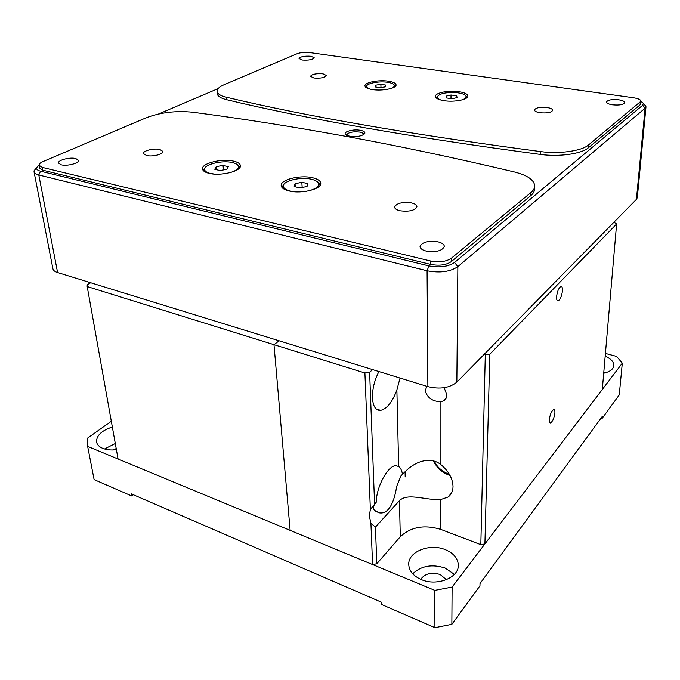 <?xml version="1.0" encoding="UTF-8"?>
<svg xmlns="http://www.w3.org/2000/svg" width="680" height="680" viewBox="0 0 680 680"><rect width="100%" height="100%" fill="white"/><g stroke="black" fill="none" stroke-linecap="round" stroke-linejoin="round"><path stroke-width="1.02" d="M112.344 427.014C101.592 430.567 96.331 435.574 96.56 442.025C97.121 444.728 99.161 446.828 102.68 448.333C106.513 449.854 111.087 450.321 116.407 449.726M115.294 443.513L104.525 448.978M445.264 549.652C429.726 543.039 407.923 551.701 408.74 564.553C409.139 570.996 413.321 576.002 421.286 579.564C436.84 586.551 458.983 577.754 458.303 565.216C457.963 558.365 453.619 553.18 445.264 549.652M454.385 574.37L445.213 568.081C432.115 563.856 421.286 565.76 412.709 573.784M116.204 448.587L113.279 449.964M446.42 579.683L440.164 574.515C431.545 571.931 425.059 573.529 420.69 579.317M603.712 373.226C609.917 371.781 613.292 369.257 613.844 365.627C613.921 361.896 611.031 358.768 605.183 356.226M605.421 353.438L616.556 356.388L622.302 363.171L452.106 587.061L434.8 590.359L87.652 446.403L87.763 437.979L111.316 421.269M605.379 372.819L603.806 372.096M452.106 587.061L451.851 624.325L479.952 585.82L480.004 583.576L602.327 416.355L602.157 418.344L619.259 394.91L622.302 363.171M87.652 446.403L94.112 479.613L131.767 495.975L131.41 493.901L381.684 602.31L381.76 604.562L434.928 627.657L434.8 590.359M451.851 624.325L434.928 627.657M602.157 418.344L601.103 418.03M133.322 494.734L131.767 495.975M90.712 282.752L87.227 284.707L87.193 286.543L118.073 459.017L290.13 530.366L273.989 344.683L279.123 340.799L273.989 344.683L290.13 530.366L372.58 564.553L376.813 563.771L375.436 527.093L399.457 500.659C407.677 492.371 426.351 500.65 440.878 499.502L448.086 497.029C451.282 494.632 452.923 491.147 453.024 486.557C452.71 478.473 448.664 471.163 440.887 464.618C430.142 455.94 415.233 461.924 406.58 470.331L402.466 474.274C401.863 470.475 400.588 467.883 398.659 466.497L395.717 465.698C387.923 465.502 376.201 487.203 376.295 502.154L370.37 509.464L369.308 515.865L370.923 523.251L375.436 527.093M87.193 286.543L364.905 372.98L370.37 509.464M556.588 296.786C556.486 299.668 557.013 301.036 558.178 300.875C560.371 299.429 561.799 296.012 562.471 290.632C562.581 287.716 562.054 286.339 560.873 286.501C558.679 287.963 557.251 291.389 556.588 296.786M549.312 419.738C549.227 421.949 549.619 423.011 550.502 422.943C552.696 421.506 554.158 418.124 554.897 412.777C554.999 410.541 554.6 409.462 553.707 409.538C551.514 410.975 550.052 414.375 549.312 419.738M375.436 503.081L375.148 503.429C373.286 506.039 373.048 508.342 374.425 510.348L379.584 512.881C389.546 514.377 394.578 500.072 396.686 486.37L400.953 475.847L402.466 474.274M378.913 371.543C374.476 380.248 372.317 388.994 372.436 397.766C372.997 406.419 375.734 410.626 380.63 410.388C387.005 408.799 392.42 401.99 396.874 389.954L400.044 378.054M484.908 543.915L489.821 354.178L616.624 223.992L602.302 389.478L484.908 543.915L480.828 544.663L440.878 529.431C424.397 524.433 410.873 526.864 400.291 536.733L376.813 563.771M616.624 223.992L613.913 222.267M370.923 523.251L372.58 564.553M484.007 354.501L485.29 354.866L480.828 544.663M426.81 386.3L425.221 390.864C427.388 397.945 432.625 401.548 440.904 401.668L443.64 400.834C445.706 399.619 446.769 397.664 446.837 394.961L444.167 387.694M485.29 354.866L489.821 354.178M364.905 372.98L369.631 372.266L372.631 369.605M369.631 372.266L374.578 503.999M313.93 78.013L310.479 76.322C311.984 74.179 316.149 73.347 322.983 73.822L326.476 75.522C324.981 77.665 320.798 78.497 313.93 78.013M146.582 155.533L143.446 153.553C142.706 150.798 153.833 148.019 159.732 149.439L162.928 151.444C163.71 154.165 152.499 156.995 146.582 155.533M400.087 210.783C396.593 209.95 394.765 208.718 394.596 207.085C396.491 203.201 402.075 201.807 411.341 202.886C414.894 203.702 416.755 204.952 416.925 206.626C415.021 210.502 409.402 211.888 400.087 210.783M539.877 112.71C536.375 112.106 534.565 111.189 534.446 109.965C535.814 107.703 540.073 106.904 547.23 107.55C550.766 108.145 552.593 109.064 552.729 110.313C551.344 112.574 547.06 113.373 539.877 112.71M282.14 187.655L283.416 185.572M203.507 170.825L204.603 169.065M436.254 97.945L437.146 97.036M365.84 87.371L366.63 86.564M426.241 251.09C422.288 250.07 420.223 248.565 420.045 246.576C422.059 242.114 428.043 240.533 438.013 241.842C442.042 242.853 444.142 244.375 444.32 246.406C442.289 250.869 436.262 252.425 426.241 251.09M618.8 99.816C611.898 99.186 607.81 99.909 606.526 101.974C606.645 103.233 608.617 104.176 612.442 104.805C619.387 105.442 623.5 104.728 624.792 102.663C624.656 101.379 622.659 100.428 618.8 99.816M310.955 56.253C304.462 55.836 300.5 56.602 299.055 58.54L302.26 60.035C308.779 60.452 312.757 59.687 314.194 57.749L310.955 56.253M61.234 164.823L58.505 163.038C57.587 160.157 69.861 156.969 75.727 158.525L78.514 160.327C79.475 163.174 67.124 166.421 61.234 164.823M459.17 91.724C449.038 90.066 435.013 92.778 435.421 96.39C435.642 98.303 438.464 99.722 443.904 100.657C454.087 102.391 468.316 99.62 467.865 96.041C467.619 94.07 464.721 92.633 459.17 91.724M437.223 96.603L435.948 97.639M388.535 81.192C378.811 79.585 364.412 82.416 364.956 85.901C365.168 87.55 367.616 88.766 372.291 89.556C382.067 91.239 396.661 88.341 396.066 84.898C395.828 83.206 393.32 81.966 388.535 81.192M366.664 86.173L365.543 87.099M209.338 173.392C205.096 172.406 202.81 170.927 202.487 168.963C201.263 163.429 221.621 158.312 233.282 161.075C237.694 162.053 240.065 163.557 240.388 165.606C241.714 171.029 221.076 176.307 209.338 173.392M204.799 168.351L203.082 170.349M289.382 191.037C284.249 189.831 281.52 188.029 281.197 185.631C280.177 179.741 299.923 174.777 312.248 177.667C317.569 178.857 320.399 180.693 320.739 183.192C321.835 188.972 301.793 194.089 289.382 191.037M283.73 184.739L281.707 187.085M344.896 136.161C292.043 126.54 241.255 118.549 192.517 112.2C175.916 110.568 160.506 112.412 146.276 117.742L43.035 161.559C40.256 162.775 38.938 164.016 39.083 165.291L42.279 167.399L430.738 261.035C439.246 262.599 446.08 261.698 451.239 258.315L530.935 192.517C533.358 190.494 534.633 188.377 534.744 186.158C534.344 180.013 527.51 175.261 514.225 171.912C454.113 157.675 397.664 145.758 344.896 136.161M360.332 130.305C353.575 128.953 343.476 131.58 345.346 134.257L349.673 136.272C357.119 137.062 362.151 136.127 364.786 133.476C365.245 132.047 363.766 130.994 360.332 130.305M363.469 134.725L363.545 134.3C363.418 133.288 362.108 132.541 359.635 132.065C352.486 131.418 348.16 132.387 346.647 134.98L346.757 135.397M318.537 183.405L320.076 185.308M238.357 166.073L239.785 167.594M466.123 96.73L467.007 97.622M394.425 85.663L395.258 86.419M224.324 84.609L297.015 53.762C300.628 52.479 304.827 52.08 309.604 52.572L633.548 97.767C638.308 98.523 640.764 99.679 640.925 101.243L588.557 144.951C581.715 151.002 559.402 154.156 540.642 151.589C410.933 134.428 306.221 116.314 226.508 97.257C220.558 95.803 217.413 93.849 217.056 91.383C216.945 89.012 219.359 86.751 224.324 84.609M320.425 184.688L318.113 182.614M240.1 167.059L238.017 165.401M467.313 97.308L466.055 96.297M395.539 86.139L394.366 85.28M217.056 91.383L217.311 93.823C217.668 96.297 220.813 98.269 226.754 99.73C306.391 118.915 410.975 137.156 540.506 154.445C559.24 157.029 581.527 153.867 588.361 147.79L588.557 144.951M640.313 102.229L640.067 104.847L588.361 147.79M640.067 104.847L640.925 101.243M530.935 192.517L530.799 195.585C533.222 193.554 534.488 191.42 534.599 189.193L534.744 186.158M530.799 195.585L451.214 261.681L451.239 258.315M430.738 261.035L430.754 264.409C439.254 265.99 446.071 265.081 451.214 261.681M430.754 264.409L42.814 170.204L42.279 167.399M39.083 165.291L39.618 168.079L42.814 170.204M636.42 199.359L637.313 197.625L645.991 106.734L645.09 108.205L636.42 199.359L456.85 382.151L457.861 266.637L645.09 108.205L642.702 105.222L454.546 262.471C448.12 266.738 439.569 267.886 428.918 265.897L40.536 171.19C37.511 170.399 36.202 169.218 36.618 167.654L39.066 165.095M57.596 272.552L38.794 174.981C35.938 174.25 34.348 173.188 34.034 171.793L52.913 268.778C53.278 270.419 54.834 271.677 57.596 272.552L427.873 386.623C439.926 389.487 449.59 387.991 456.85 382.151M158.55 113.994L218.084 88.629M640.917 101.362L643.356 103.343L642.702 105.222M644.258 104.278L645.991 106.734M454.546 262.471L457.861 266.637C450.151 271.804 439.9 273.181 427.091 270.767L427.873 386.623M40.536 171.19L38.794 174.981L427.091 270.767L428.918 265.897M34.034 171.793L34.111 170.706L36.55 167.96M214.702 174.106L210.086 173.374C206.686 172.474 204.858 171.207 204.603 169.558C203.464 164.475 222.547 159.876 232.764 162.656C236.3 163.548 238.196 164.849 238.459 166.557C238.433 168.997 235.458 171.071 229.542 172.78M226.865 169.269L220.056 170.578L214.752 169.252L216.274 166.651L223.031 165.359L228.319 166.659L226.865 169.269M223.031 165.359L223.499 169.915M216.274 166.651L216.606 169.719M297.05 191.905L290.471 191.097C286.017 190.009 283.645 188.411 283.365 186.303C282.438 180.99 300.356 176.536 311.329 179.231C315.945 180.302 318.393 181.934 318.682 184.119C318.359 187.399 314.092 189.805 305.889 191.361M307.054 186.439L300.22 187.944L294.21 186.583L295.052 183.744L301.826 182.274L307.81 183.6L307.054 186.439M301.826 182.274L302.175 187.519M295.052 183.744L295.264 186.821M441.6 100.215C438.693 99.356 437.206 98.311 437.146 97.061C439.246 93.457 446.037 92.029 457.495 92.769C462.978 93.542 465.851 94.868 466.123 96.755C466.046 98.005 464.542 99.093 461.618 100.011M457.198 97.554L452.234 98.71L446.658 97.996L446.071 96.144L451.002 95.004L456.552 95.701L457.198 97.554M456.552 95.701L456.535 97.707M451.002 95.004L450.985 98.549M370.515 89.224C368.007 88.502 366.716 87.601 366.63 86.522C366.129 83.334 379.491 80.801 388.135 82.382C392.139 83.087 394.238 84.167 394.425 85.621C394.4 86.709 393.15 87.695 390.694 88.578M385.407 86.836L380.154 87.771L375.267 86.947L375.657 85.195L380.885 84.278L385.747 85.085L385.407 86.836M380.885 84.278L380.978 87.627M375.657 85.195L375.717 87.023M399.457 500.659L400.291 536.733M440.878 499.502L440.878 529.431M440.887 464.618L440.904 401.668M398.659 466.497L396.874 389.954M226.754 99.73L226.508 97.257M540.506 154.445L540.642 151.589M449.497 474.512C441.881 471.376 436.849 466.93 434.409 461.176M557.337 300.671L558.178 300.875M549.873 422.748L550.502 422.943M451.554 492.958L448.086 497.029M375.207 511.198L379.584 512.881M376.116 408.901L380.63 410.388M405.076 471.708L405.186 476.918M443.64 400.834L446.037 398.378M346.655 135.345L345.346 134.257M363.57 134.666L364.786 133.476M36.618 167.654L34.111 170.706M643.356 103.343L645.864 105.935M433.423 460.904C436.985 468.061 442.527 472.94 450.05 475.515M238.672 168.784L238.459 166.557M204.858 171.802L204.603 169.558M318.826 186.651L318.682 184.119M283.56 188.836L283.365 186.303M466.106 98.294L466.123 96.755M437.146 98.591L437.146 97.061M394.451 87.023L394.425 85.621M366.681 87.916L366.63 86.522"/></g></svg>
